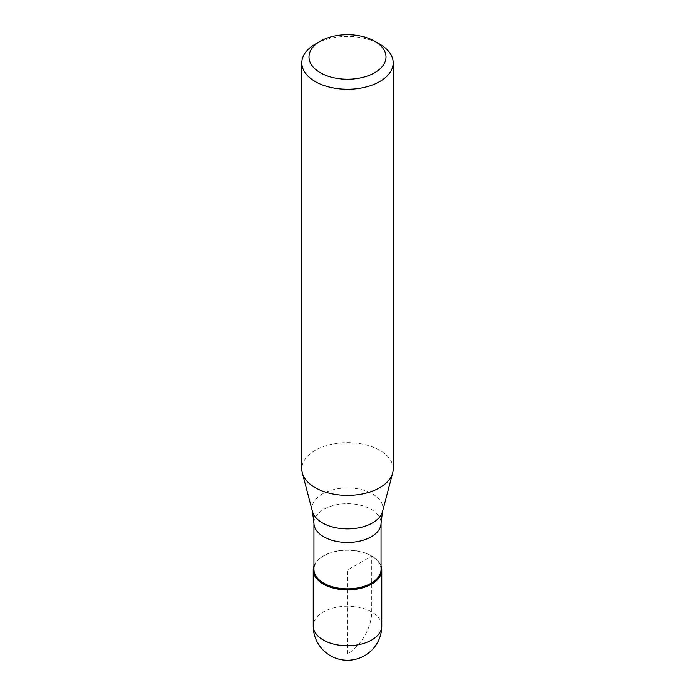 <?xml version="1.0" encoding="UTF-8"?>
<svg xmlns="http://www.w3.org/2000/svg" width="695" height="695" viewBox="0 0 695 695"><rect width="100%" height="100%" fill="white"/><g stroke="black" fill="none" stroke-linecap="round" stroke-linejoin="round"><path stroke-width="0.52" stroke-dasharray="3.48 2.61" d="M313.949 566.025A34.272 19.781 180 0 1 323.271 556.061A34.272 19.781 180 0 1 357.299 551.1A34.272 19.781 180 0 1 381.051 566.025A34.272 19.781 0 0 0 371.729 556.061A34.272 19.781 0 0 0 323.271 556.061L323.271 556.061A34.272 19.781 0 0 0 313.949 566.025M381.051 569.466A33.551 19.373 0 0 0 371.226 555.774A33.551 19.373 0 0 0 323.774 555.774L323.774 555.774A33.551 19.373 0 0 0 313.949 569.466M323.774 555.774L323.271 556.061L323.774 555.774M393.196 469.012A45.696 26.384 0 0 0 364.988 444.635A45.696 26.384 0 0 0 315.191 450.351A45.696 26.384 0 0 0 301.804 469.012M315.191 44.202A45.696 26.384 180 0 1 379.809 44.202M371.729 611.991L371.729 556.061L347.5 570.056L347.5 653.96A34.272 19.781 120 0 0 371.729 611.991M381.772 625.978A34.272 19.781 0 0 0 360.618 607.699A34.272 19.781 0 0 0 323.271 611.991A34.272 19.781 0 0 0 313.228 625.978M313.949 523.083A33.551 19.373 180 0 1 323.774 509.383A33.551 19.373 180 0 1 360.34 505.187A33.551 19.373 180 0 1 381.051 523.083M382.537 511.503A35.436 20.459 0 0 0 363.494 490.166A35.436 20.459 0 0 0 322.445 493.954A35.436 20.459 0 0 0 312.463 511.503M371.226 555.774L371.729 556.061"/><path stroke-width="1.04" d="M371.729 584.043A34.272 19.781 180 0 1 334.382 588.335A34.272 19.781 180 0 1 313.228 570.056A34.272 19.781 180 0 1 313.949 566.025A34.272 19.781 0 0 0 331.211 587.466A34.272 19.781 0 0 0 371.729 584.043A34.272 19.781 0 0 0 381.051 566.025A34.272 19.781 180 0 1 381.772 570.056A34.272 19.781 180 0 1 371.729 584.043M313.949 569.466A33.551 19.373 0 0 0 334.66 587.362A33.551 19.373 0 0 0 371.226 583.166A33.551 19.373 0 0 0 381.051 569.466L381.051 523.083A33.551 19.373 180 0 1 371.226 536.783A33.551 19.373 180 0 1 334.66 540.979A33.551 19.373 180 0 1 313.949 523.083L313.949 569.466M301.804 62.854L301.804 469.012A45.696 26.384 0 0 0 302.325 472.974A45.696 26.384 0 0 0 333.244 494.076A45.696 26.384 0 0 0 379.809 487.664A45.696 26.384 0 0 0 392.675 472.974A45.696 26.384 0 0 0 393.196 469.012L393.196 62.854A45.696 26.384 180 0 1 379.809 81.506A45.696 26.384 180 0 1 330.012 87.231A45.696 26.384 180 0 1 301.804 62.854A45.696 26.384 180 0 1 315.191 44.202L320.273 41.257A38.503 22.231 180 0 1 374.727 41.257A38.503 22.231 180 0 1 374.727 72.697A38.503 22.231 180 0 1 320.273 72.697A38.503 22.231 180 0 1 320.273 41.257L315.191 44.202M374.727 41.257L379.809 44.202A45.696 26.384 180 0 1 393.196 62.854M313.228 570.056L313.228 625.978A34.272 19.781 0 0 0 334.382 644.256A34.272 19.781 0 0 0 371.729 639.973A34.272 19.781 0 0 0 381.772 625.978L381.772 570.056M313.949 523.083L312.463 511.503A35.436 20.459 0 0 0 336.441 527.861A35.436 20.459 0 0 0 372.555 522.892A35.436 20.459 0 0 0 382.537 511.503L381.051 523.083M313.228 625.978A34.272 34.272 0 0 0 364.632 655.663A34.272 34.272 0 0 0 381.772 625.978M312.463 511.503L302.325 472.974M382.537 511.503L392.675 472.974"/></g></svg>
